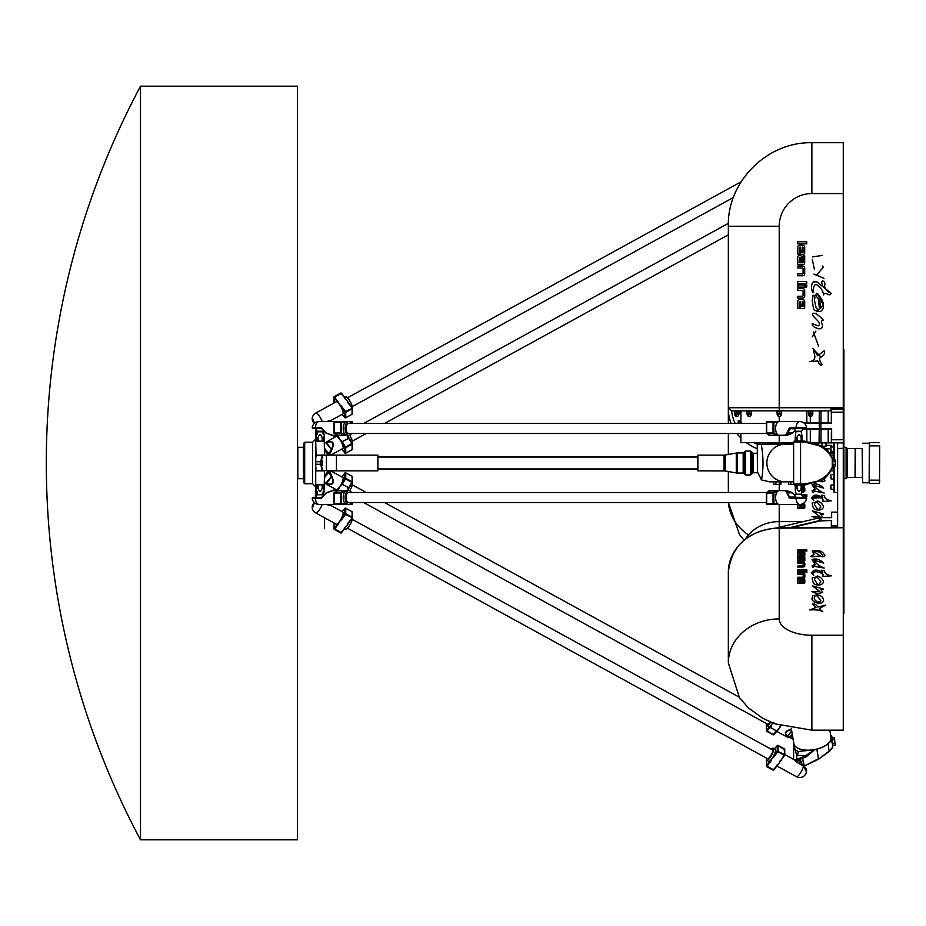 <?xml version="1.0" encoding="UTF-8"?>
<svg xmlns="http://www.w3.org/2000/svg" width="926" height="926" viewBox="0 0 926 926"><rect width="100%" height="100%" fill="white"/><g stroke="black" fill="none" stroke-linecap="round" stroke-linejoin="round"><path stroke-width="1.39" d="M835.264 744.99L834.349 737.802L831.861 738.115L831.861 739.932L834.349 739.619L835.264 744.99L832.775 745.314L831.861 739.932M834.812 743.208L832.324 743.532M834.349 737.802L834.349 739.619M796.175 761.311L800.249 760.802A3.773 3.264 -0 0 1 801.453 761.566L802.043 765.084M800.249 760.802L800.249 762.364A3.773 3.264 -0 0 1 801.453 763.14L801.453 761.566M801.569 764.83L801.453 763.14M800.249 762.364L799.312 763.58M791.255 728.299L793.86 743.613A18.844 9.318 -9.6 0 0 807.634 750.176A18.844 9.318 -9.6 0 0 827.775 743.856A18.844 9.318 -9.6 0 0 831.004 737.304L829.8 730.163M832.242 747.71L829.233 751.055L818.665 759.146L828.816 751.657L818.665 759.146L804.335 765.952L818.607 759.054M795.966 761.091A4.086 3.53 -0 0 1 797.089 760.477L806.025 756.947L814.787 749.666L816.848 749.157A18.844 9.318 -9.6 0 0 828.006 743.775L831.71 740.464L831.71 735.753L832.104 738.091M831.71 740.464L832.81 746.946M816.848 749.157L818.468 758.73L804.335 765.952M803.455 765.86L804.196 765.628L802.391 757.237L803.988 766.196M806.025 756.947L805.446 755.766L802.391 757.237M814.787 749.666L805.446 755.766L796.73 755.269A3.137 2.523 -70.5 0 0 798.038 751.507L794.832 749.389L793.871 743.705A18.844 9.318 -9.6 0 0 811.095 750.129L798.038 751.507M831.71 735.753L830.622 735.059M814.267 749.771L811.095 750.129M794.589 747.953L796.73 755.269L796.73 759.251A5.024 4.352 180 0 0 795.029 760.258M832.821 459.377L834.812 459.377L835.264 461.183L835.264 464.817L832.821 464.817M835.264 461.183L832.821 461.183M835.264 464.817L834.812 466.623L832.821 466.623M773.65 481.844L773.65 484.356L775.895 484.356L775.895 481.844L793.628 481.844M757.237 442.906L757.468 471.936L761.519 479.934L769.656 481.844L775.895 481.844M779.484 481.844L779.484 484.356L775.895 484.356M780.826 481.844L780.826 484.356L779.484 484.356M788.558 481.844L788.558 484.356L790.804 484.356L790.804 481.844M793.675 484.356L790.804 484.356M795.839 484.981L795.839 488.118C795.642 492.447 795.434 492.447 795.237 488.118L795.237 484.981L801.164 484.981L801.164 488.118L802.055 488.118L802.055 484.981M795.237 488.118C795.434 492.447 795.642 492.447 795.839 488.118L797.043 488.118L797.043 484.981M795.538 491.324L796.071 494.183L801.233 494.183L801.823 491.15M801.453 488.118C801.65 492.447 801.858 492.447 802.055 488.118L803.189 488.488L803.189 490.757L801.835 491.104M801.164 488.118C799.786 492.447 798.42 492.447 797.043 488.118M796.071 494.183L801.233 494.183M802.68 441.019L802.055 441.019L802.055 437.882L801.164 437.882L801.164 441.019M818.48 444.688L804.208 441.054L804.335 441.968L818.607 445.603L818.48 444.688L829.256 452.629L828.816 453.138L832.242 458.578L832.821 458.301L828.087 450.997L822.936 446.517L804.196 441.054L797.043 441.019L797.043 437.882L795.839 437.882L795.839 441.019L795.237 441.019L795.237 437.882C795.434 433.553 795.642 433.553 795.839 437.882C795.642 433.553 795.434 433.553 795.237 437.882M796.094 431.817L801.407 431.25L795.897 431.25L795.538 434.676M802.055 437.882C801.858 433.553 801.65 433.553 801.453 437.882M797.043 437.882C798.42 433.553 799.786 433.553 801.164 437.882M800.203 484.981L803.907 484.981L804.266 484.043L793.628 484.043L794.566 484.981L800.203 484.981L800.562 484.043L800.562 441.957L804.335 441.968M795.237 484.981L794.566 484.981M832.242 458.578L832.242 467.422L832.821 467.699L832.821 458.301L829.268 452.664M793.628 484.043L793.628 441.957L800.562 441.957L800.203 441.019L795.237 441.019M804.208 484.946L818.48 481.312L804.208 484.946L804.266 484.043M818.48 481.3L829.256 473.371L825.344 477.816L821.212 480.363L804.335 484.032M804.208 441.054L804.266 441.957M761.519 479.934C763.591 468.429 763.499 456.506 761.218 444.156L785.514 444.156A18.844 18.636 90 0 0 766.867 463A18.844 18.636 90 0 0 785.514 481.844M757.468 471.936L757.468 442.906L758.556 444.156L761.218 444.156M785.514 444.156L793.628 444.156L785.514 444.156M784.658 755.199L784.472 754.447L784.658 755.199M784.334 748.96L784.472 754.447L777.238 751.125L777.759 751.727L778.106 750.951L778.106 745.534L784.658 749.782M777.655 764.772L773.881 769.981L766.473 765.825L766.705 766.659L770.849 761.184L770.316 760.582A6.91 1.852 -61.2 0 0 771.856 758.788A6.91 1.852 -61.2 0 0 773.395 756.368L773.928 756.97L777.759 751.727L784.125 755.222L780.803 760.524L784.565 755.327M780.757 760.559A6.91 1.852 118.8 0 1 780.63 760.79A6.91 1.852 118.8 0 1 779.287 762.862L773.071 770.154L766.797 766.647M766.473 758.105A6.91 1.852 -61.2 0 0 766.682 760.373L768.534 761.392A6.91 1.852 -61.2 0 0 770.316 760.582L766.473 765.825L766.508 760.362A0.625 0.625 0 0 0 766.381 760.697L766.554 760.281M773.187 770.119L773.766 770.038M780.294 760.466L779.287 762.862A6.91 1.852 118.8 0 1 778.025 764.378A6.91 1.852 118.8 0 1 777.747 764.656L777.215 764.679M780.63 760.79L784.635 755.269A0.625 0.625 0 0 0 784.762 754.898L784.762 749.493A0.625 0.625 0 0 0 784.438 748.937L778.072 745.442A0.625 0.625 0 0 0 777.296 745.569L774.344 748.821L777.238 745.708L777.238 751.125L773.395 756.368A6.91 1.852 -61.2 0 0 775.548 750.28A6.91 1.852 -61.2 0 0 775.178 749.273L773.326 748.254A6.91 1.852 -61.2 0 0 771.3 749.296M796.591 761.924L794.103 759.656L797.61 762.758L803.386 765.929A6.876 5.95 0 0 1 805.747 768.117A6.876 5.95 0 0 1 806.477 771.995L803.386 765.929A6.91 1.852 -61.2 0 1 800.353 773.129A6.91 1.852 -61.2 0 1 796.383 776.671L776.833 765.941M342.018 511.603L344.866 508.467L344.866 513.884L345.398 514.486L345.734 513.71L341.023 519.127L341.555 519.729L345.398 514.486L352.389 517.669L347.921 523.225L352.204 518.085M351.973 511.719L352.389 517.669A0.625 0.625 0 0 1 352.274 518.039L348.431 523.283A6.91 1.852 118.8 0 1 348.257 523.549A6.91 1.852 118.8 0 1 346.914 525.621A6.91 1.852 118.8 0 1 345.653 527.137A6.91 1.852 118.8 0 1 345.375 527.415L340.699 532.913L334.436 529.406M345.282 527.542L341.509 532.739L334.112 528.584L334.332 529.429L338.476 523.942L337.944 523.34A6.91 1.852 -61.2 0 0 339.483 521.546L341.555 519.729M338.476 523.942L339.483 521.546A6.91 1.852 -61.2 0 0 341.023 519.127A6.91 1.852 -61.2 0 0 343.187 513.016A6.91 1.852 -61.2 0 0 342.805 512.032L331.3 505.723L329.332 505.48L331.3 505.723M314.527 502.76A6.876 5.95 0 0 0 312.293 508.27L312.293 508.27A6.91 6.91 0 0 0 315.743 512.935L336.161 524.151A6.91 1.852 -61.2 0 0 337.944 523.34L334.112 528.584L334.136 523.121A0.625 0.625 0 0 0 334.008 523.456L334.17 523.051M340.814 532.89L341.393 532.797M315.743 512.935A6.91 1.852 -61.2 0 0 318.857 510.608A6.91 1.852 -61.2 0 0 322.19 504.45M326.843 504.45L329.749 505.642M766.682 760.373A6.91 1.852 -61.2 0 0 770.826 756.542A6.91 1.852 -61.2 0 0 773.696 749.261A6.91 1.852 -61.2 0 0 773.326 748.254M347.47 528.202L767.585 758.718A5.024 1.343 -61.2 0 0 770.606 755.929A5.024 1.343 -61.2 0 0 772.689 750.639A5.024 1.343 -61.2 0 0 772.411 749.91L352.297 519.393M344.46 528.7L345.444 529.244A6.91 1.852 -61.2 0 0 349.6 525.412A6.91 1.852 -61.2 0 0 352.47 518.132A6.91 1.852 -61.2 0 0 352.389 517.53M774.53 435.37L779.275 435.37A6.91 3.692 90 0 0 779.275 435.37A6.91 3.692 90 0 0 779.287 435.37L779.275 435.37A6.91 3.692 90 0 1 777.747 434.734L776.52 435.347L777.145 434.734L773.036 433.009L773.279 433.611L773.904 433.009L773.904 422.175L773.372 421.55L773.036 422.175L777.747 422.175L777.215 421.55L767.006 421.55L766.381 422.175L767.006 421.55A0.625 0.625 0 0 0 766.381 422.175L766.381 433.009A0.625 0.625 0 0 0 766.716 433.565L769.795 435.151M779.345 421.55A6.91 3.692 90 0 0 779.287 421.55A6.91 3.692 90 0 0 777.747 422.175A6.91 3.692 90 0 0 775.583 428.46A6.91 3.692 90 0 0 777.747 434.734L777.215 435.37L787.355 435.104M770.085 435.336L769.957 435.289A0.625 0.625 0 0 0 770.247 435.37L777.215 435.37M795.272 430.463L792.448 433.206C785.769 435.972 784.102 435.972 787.436 433.206L790.584 428.46L805.956 428.46L806.581 427.766L790.248 427.766L789.021 428.506L785.908 435.37M796.36 428.46L796.024 427.766A6.91 3.692 -90 0 1 799.705 421.55L779.275 421.55M337.724 435.336L344.24 435.37L344.773 434.734L344.24 435.37L332.839 435.37L326.288 433.055L321.16 427.766L315.384 427.766A6.91 3.692 -90 0 1 319.065 421.55A6.91 6.91 0 0 0 312.189 427.766L312.814 428.46L322.364 428.506M344.24 435.37L345.375 434.734A6.91 3.692 90 0 0 346.891 435.37L348.523 435.37M350.804 434.236L352.054 433.565A0.625 0.625 0 0 0 352.169 433.484L350.885 434.132M352.389 423.437L352.389 422.175A0.625 0.625 0 0 0 351.764 421.55L352.297 423.437M351.764 421.55L346.914 421.55A6.91 3.692 90 0 0 346.914 421.55L341 421.55L340.664 422.175L341.532 422.175L341 421.55L334.008 422.175L334.633 421.55A0.625 0.625 0 0 0 334.008 422.175L334.008 433.009A0.625 0.625 0 0 0 334.344 433.565L337.434 435.151M319.065 421.55L344.842 421.55L345.375 422.175A6.91 3.692 90 0 0 343.21 428.46A6.91 3.692 90 0 0 345.375 434.734L340.664 433.009L340.907 433.611L341.532 433.009L341.532 422.175L345.375 422.175A6.91 3.692 90 0 1 346.914 421.55L346.903 421.55A6.91 3.692 90 0 1 346.984 421.55M351.313 433.484A6.91 3.692 -90 0 1 348.766 435.37L346.914 435.37A6.91 3.692 90 0 0 346.903 435.37A6.91 3.692 90 0 0 346.914 435.37L344.842 435.37M805.956 428.46L794.716 428.46A3.924 3.924 0 0 0 795.897 431.25M787.054 432.87L792.83 432.94M786.961 433.055L792.482 433.218L795.295 430.509M770.849 435.37L770.004 435.37A6.91 3.692 -90 0 1 767.967 434.236M766.381 429.872A6.91 3.692 -90 0 1 766.381 427.036M322.294 428.912L326.021 432.87M315.731 467.63L315.72 438.01L315.731 441.285L324.517 441.285L315.998 441.019L315.731 428.46L315.384 427.766L312.189 427.766M331.415 435.104L325.871 432.951L321.496 428.46L312.814 428.46M348.766 435.37A6.91 3.692 -90 0 1 345.074 428.46A6.91 3.692 -90 0 1 348.766 421.55A6.91 3.692 -90 0 1 351.313 423.437M766.601 433.484L348.766 433.484A5.024 2.685 -90 0 1 346.081 428.46A5.024 2.685 -90 0 1 348.766 423.437L766.381 423.437M336.416 435.37L337.353 436.389L337.782 435.671L337.944 437.211L338.638 435.37M348.963 438.033L347.921 437.315L349.056 438.125L342.157 441.633L341.555 440.811L341.023 441.413L341.625 442.234L342.157 441.633L341.625 442.234L344.866 447.524L345.734 447.698L344.866 447.524L345.004 453.08M352.297 448.867L352.389 443.739A0.625 0.625 0 0 0 352.297 443.415L352.1 444.202L349.056 438.125L352.262 443.404M345.583 453.173L341.96 448.971M341.937 448.983L344.889 453.022A0.625 0.625 0 0 0 345.699 453.208L352.065 449.712A0.625 0.625 0 0 0 352.389 449.156L351.973 449.689M348.431 437.269L348.431 437.257A6.91 1.852 61.2 0 0 348.257 437.003L349.033 438.079A0.625 0.625 0 0 1 349.056 438.125M330.709 455.152L342.805 448.508A6.91 1.852 -118.8 0 0 341.023 441.413A6.91 1.852 -118.8 0 0 339.483 438.993L338.476 436.597M341.555 440.811L339.483 438.993A6.91 1.852 -118.8 0 0 337.944 437.211A6.91 1.852 -118.8 0 0 336.161 436.401L326.288 442.107C333.14 440.348 334.98 442.871 331.809 449.654L329.494 455.152M347.227 435.37A6.91 1.852 61.2 0 1 348.257 437.003M324.517 443.299L326.021 442.177M331.809 449.654L326.322 442.501C333.001 440.649 334.668 442.941 331.334 449.353L325.883 442.755L326.288 442.107M328.244 455.152L331.045 449.828L331.716 449.955M349.634 435.174A6.91 1.852 61.2 0 1 352.227 443.311M352.204 407.915L347.921 402.775L352.389 408.331L345.398 411.514L341.555 406.271L341.023 406.873L345.734 412.29L345.398 411.514L344.866 412.116L344.866 417.533L342.018 414.397M348.431 402.717L348.431 402.717A6.91 1.852 61.2 0 0 348.257 402.451L352.274 407.961A0.625 0.625 0 0 1 352.389 408.331L351.973 414.281M334.436 396.594L340.699 393.087L345.375 398.585A6.91 1.852 61.2 0 1 345.664 398.875A6.91 1.852 61.2 0 1 346.914 400.379A6.91 1.852 61.2 0 1 348.257 402.451M329.089 420.404L331.3 420.277L342.805 413.968A6.91 1.852 -118.8 0 0 343.187 412.984A6.91 1.852 -118.8 0 0 341.023 406.873A6.91 1.852 -118.8 0 0 339.483 404.454L334.332 396.571L334.112 397.416L341.509 393.261L345.282 398.458M345.664 398.875L341.509 393.261A0.625 0.625 0 0 0 340.699 393.087L334.332 396.571A0.625 0.625 0 0 0 334.008 397.127L334.008 402.544A0.625 0.625 0 0 0 334.101 402.868L334.112 402.254M341.393 393.203L340.814 393.11M341.555 406.271L339.483 404.454A6.91 1.852 -118.8 0 0 337.944 402.66L338.476 402.058M334.17 402.949L334.112 397.416L337.944 402.66A6.91 1.852 -118.8 0 0 336.161 401.849L315.743 413.065A6.91 1.852 61.2 0 1 318.857 415.392A6.91 1.852 61.2 0 1 322.19 421.55M331.3 420.277L326.843 421.55M314.527 423.24A6.876 5.95 180 0 1 312.293 417.73L314.47 423.298M344.46 397.3L345.444 396.756A6.91 1.852 61.2 0 1 349.6 400.588A6.91 1.852 61.2 0 1 352.47 407.868A6.91 1.852 61.2 0 1 352.389 408.47M342.157 490.63L344.842 490.63L344.148 490.653L344.773 491.266L344.24 490.63L337.724 490.664M350.885 491.868L352.158 492.516A0.625 0.625 0 0 0 352.054 492.435L350.804 491.764M352.297 502.563L351.764 504.45A0.625 0.625 0 0 0 352.389 503.825L352.389 502.563M351.313 492.516A6.91 3.692 90 0 0 348.766 490.63A6.91 3.692 90 0 0 345.074 497.54A6.91 3.692 90 0 0 348.766 504.45L351.764 504.45M346.914 504.45L341 504.45L341.532 503.825L340.664 503.825L341 504.45L345.375 503.825A6.91 3.692 90 0 0 346.891 504.45A6.91 3.692 90 0 0 346.903 504.45A6.91 3.692 90 0 0 346.914 504.45L348.766 504.45A6.91 3.692 90 0 0 351.313 502.563M346.984 490.63A6.91 3.692 90 0 0 346.926 490.63L346.914 490.63A6.91 3.692 90 0 0 346.914 490.63L344.842 490.63L345.375 491.266A6.91 3.692 90 0 0 343.21 497.54A6.91 3.692 90 0 0 345.375 503.825L341.532 503.825L341.532 492.991L340.907 492.389L340.664 492.991L345.375 491.266A6.91 3.692 90 0 1 346.914 490.63L348.766 490.63M337.434 490.849L337.874 490.63A0.625 0.625 0 0 0 337.585 490.711L334.344 492.435A0.625 0.625 0 0 0 334.008 492.991L334.008 503.825L334.633 504.45L334.008 503.825A0.625 0.625 0 0 0 334.633 504.45L341 504.45M338.476 490.63L339.483 490.63L338.476 490.63M331.415 490.896L326.288 492.782L321.496 497.54L312.814 497.54L312.189 498.234L321.16 498.234L326.288 492.945L332.839 490.63L339.483 490.63M315.998 497.54L315.998 484.981L324.517 484.715L324.517 470.871L316.055 470.535L315.731 469.088A5.012 2.037 -117 0 0 315.72 468.973L315.384 498.234A6.91 3.692 90 0 0 319.065 504.45L334.633 504.45M769.795 490.849L779.287 490.63L776.52 490.653L777.145 491.266L776.613 490.63L770.085 490.664M773.928 504.45L773.036 503.825L773.372 504.45L777.747 503.825A6.91 3.692 90 0 0 779.264 504.45A6.91 3.692 90 0 0 779.275 504.45A6.91 3.692 90 0 0 779.287 504.45L799.705 504.45A6.91 6.91 0 0 0 806.581 498.234L805.956 497.54L789.762 497.088L789.021 497.493L790.248 498.234L796.024 498.234A6.91 3.692 90 0 0 799.705 504.45M779.345 490.63A6.91 3.692 90 0 0 779.287 490.63A6.91 3.692 90 0 0 777.747 491.266A6.91 3.692 90 0 0 775.583 497.54A6.91 3.692 90 0 0 777.747 503.825L773.904 503.825L773.904 492.991L773.279 492.389L773.036 492.991L777.747 491.266L777.215 490.63M766.913 492.389L770.154 490.653L776.52 490.653L773.279 492.389L766.913 492.389M766.67 503.825L766.67 492.991L773.036 492.991L773.036 503.825L766.67 503.825M770.247 490.63A0.625 0.625 0 0 0 769.957 490.711L766.716 492.435A0.625 0.625 0 0 0 766.381 492.991L766.381 503.825A0.625 0.625 0 0 0 767.006 504.45L773.372 504.45M777.215 504.45L779.287 504.45M770.849 490.63L771.844 490.63M787.355 490.896L785.908 490.63L789.021 497.493M312.814 497.54L316.194 497.54A3.924 3.924 0 0 1 317.363 494.75L322.873 494.75L317.363 494.75M332.839 490.63L326.288 492.945M766.601 492.516L348.766 492.516A5.024 2.685 90 0 0 346.081 497.54A5.024 2.685 90 0 0 348.766 502.563L766.381 502.563M794.751 497.088L789.762 497.088L787.054 493.13M785.931 490.63L792.471 492.782L787.436 492.794C784.102 490.028 785.769 490.028 792.448 492.794L786.961 492.945M795.272 495.537L792.83 493.06M801.962 497.54L805.956 497.54M796.36 497.54L796.024 498.234L806.581 498.234M770.004 490.63A6.91 3.692 90 0 0 767.967 491.764M766.381 496.128A6.91 3.692 90 0 0 766.381 498.964M777.655 730.232L777.111 731.019M776.96 731.135L773.279 734.631L766.473 730.417L766.705 731.262L770.247 727.454L769.714 726.852L776.52 731.065L773.071 734.746L766.797 731.239M780.757 726.019A6.91 1.852 118.8 0 1 780.63 726.25A6.91 1.852 118.8 0 1 779.287 728.322A6.91 1.852 118.8 0 1 778.025 729.827A6.91 1.852 118.8 0 1 777.747 730.105L776.613 730.95L770.247 727.454L770.316 726.03A6.91 1.852 -61.2 0 0 771.856 724.248A6.91 1.852 -61.2 0 0 772.701 722.998M780.294 725.926L779.287 728.322L777.215 730.128M766.473 723.565A6.91 1.852 -61.2 0 0 766.3 724.827A6.91 1.852 -61.2 0 0 766.682 725.822L768.534 726.841A6.91 1.852 -61.2 0 0 770.316 726.03L766.473 730.417L766.473 725.637M789.021 737.316L790.584 737.478L789.021 737.316M791.417 729.271C785.398 730.741 783.905 733.195 786.961 736.656L787.586 737.293M338.638 490.63L337.944 488.789L337.782 490.329L337.353 489.611L336.416 490.63M345.004 472.92L344.866 478.476L345.734 478.302L344.866 478.476L341.625 483.766L342.157 484.367L341.625 483.766L341.023 484.587L341.555 485.189L342.157 484.367L349.044 487.886L347.921 488.685L348.963 487.967M352.262 482.596L349.056 487.875A0.625 0.625 0 0 1 349.033 487.921L348.431 488.743A6.91 1.852 118.8 0 1 348.257 489.009A6.91 1.852 118.8 0 1 347.227 490.63M351.857 482.434L348.616 487.724L342.25 484.229L345.491 478.939L351.857 482.434M341.96 477.029L345.583 472.827M351.973 476.311L352.297 477.133M328.024 470.848L331.334 476.647C334.668 483.059 333.001 485.351 326.322 483.499L324.517 483.21L336.161 489.599A6.91 1.852 -61.2 0 0 337.944 488.789A6.91 1.852 -61.2 0 0 339.483 487.007L341.555 485.189M338.476 489.403L339.483 487.007A6.91 1.852 -61.2 0 0 341.023 484.587A6.91 1.852 -61.2 0 0 342.805 477.492L330.709 470.848M326.021 483.823L326.288 483.893C333.14 485.652 334.98 483.129 331.809 476.346L329.494 470.848M792.216 733.924L789.762 737.27L787.725 736.656A0.625 0.59 152 0 1 787.054 736.783M791.742 731.158L786.961 736.656M766.682 725.822A6.91 1.852 -61.2 0 0 770.71 722.176M363.698 502.563L767.585 724.178A5.024 1.343 -61.2 0 0 770.224 721.967M324.517 482.701L325.883 483.245L331.716 476.045M326.288 483.893L331.809 476.346M349.634 490.826A6.91 1.852 -61.2 0 0 352.227 482.689M765.536 523.792L768.383 522.97M768.383 522.38L769.17 522.773M817.843 444.526L817.843 442.906M821.918 445.973L821.918 442.906M826.004 442.906L826.004 446.228L822.427 446.228M843.273 614.077L843.899 613.406L843.899 442.269L843.273 442.906L843.273 527.762L779.217 527.739C748.416 530.274 731.459 545.101 728.345 572.222A50.872 44.054 -0 0 1 779.217 528.167L843.273 527.762M837.625 527.762L837.625 448.554L843.899 448.242M740.117 420.936L738.23 420.936L738.23 423.437M740.117 423.437L740.117 420.288L740.742 420.288L740.742 423.437M837.625 442.906L837.625 448.554M843.899 442.269L843.899 349.658L843.273 348.975M843.899 612.387L843.273 612.919M843.899 439.503L843.273 442.906L810.215 442.593M843.899 412.394L843.273 412.128L843.273 439.757L831.652 439.757L831.652 428.773L802.564 428.773M843.899 409.616L843.273 408.991L843.273 412.128L831.34 412.255L831.34 422.812L803.675 422.812M843.899 350.665L843.273 350.132M831.34 520.898L831.34 526.176L831.652 520.47L820.876 520.898A5.961 5.162 -0 0 0 819.302 521.083L791.163 527.739M831.34 526.176L831.34 527.762M831.652 527.762L831.652 525.968L837.625 525.968M831.652 520.47L820.876 520.47A6.285 5.44 180 0 0 819.221 520.667L789.311 527.739M777.227 527.774L819.221 517.831A6.285 5.44 -0 0 1 820.876 517.646L831.652 517.646L831.652 512.147L837.625 512.147M831.34 517.646L831.652 512.147M745.662 538.782A38.313 33.174 -0 0 1 779.217 521.616L803.259 521.616M811.454 442.906L831.652 442.906L831.34 439.63L831.34 442.593M793.628 442.593L740.904 442.593L793.628 442.906M830.715 409.304L831.652 408.991L831.34 422.812M804.092 423.124L831.652 423.124M831.34 409.304L831.34 412.255M831.652 428.773L831.34 439.63M802.518 429.085L831.34 429.085M740.742 420.612L741.286 423.437M831.34 445.406L831.34 446.98M831.652 446.98L831.652 445.406L826.004 445.406M834.476 459.377L834.476 442.906M833.851 466.623L833.851 491.891L834.476 492.516L834.476 466.623M833.851 442.906L833.851 459.377M830.842 455.152L833.851 455.152M830.842 448.091L830.842 450.267M830.842 475.733L830.842 477.909M830.842 486.092L830.842 488.268M833.851 479.645L833.851 473.996M833.851 452.004L833.851 446.355M833.851 490.004L833.851 484.356M869.34 480.131L869.526 442.593L869.34 480.131L879.515 480.2L879.515 483.407L869.526 483.407M879.7 445.869L879.515 480.2L879.7 445.869L869.34 445.869M879.515 483.407L879.7 480.131M879.515 442.593L869.526 442.593M862.43 463L862.615 482.782L862.43 463M862.175 477.446L855.392 477.446L855.392 448.554L862.175 448.554L862.43 477.7M869.34 443.404L869.144 482.782L862.615 482.782M855.392 477.446L855.392 448.554M855.207 448.74L855.022 477.446L847.359 477.446L847.359 448.554L846.098 447.304L846.098 478.696L843.899 478.696M824.001 278.344L813.908 274.084M814.417 269.397L812.241 259.257M822.519 266.075L823.341 267.209L817.033 274.547L823.341 267.209M813.352 331.936L818.549 346.092M815.887 331.114L812.264 336.925L815.887 331.114M812.611 256.907L822.08 255.437M812.808 348.639L820.899 356.985M809.822 361.661C818.954 359.705 812.75 352.586 813.433 348.593L817.646 355.804L824.198 350.792C825.216 353.431 823.816 355.758 819.996 357.783C819.278 360.006 820.031 362.216 822.253 364.427C821.026 366.233 819.545 365.075 817.808 360.955L809.822 361.661M801.754 252.312L803.247 251.93L803.247 248.006A0.926 0.926 0 0 0 802.333 247.08L801.754 252.312M804.706 247.311L804.706 252.81A1.493 1.493 0 0 1 803.201 254.303L801.175 254.303A0.637 0.637 0 0 1 800.539 253.678L800.18 247.08A0.926 0.926 0 0 0 799.265 248.006L799.265 254.141L797.68 254.141L797.68 247.311A2.072 2.072 0 0 1 799.74 245.24L802.634 245.24A2.072 2.072 0 0 1 804.706 247.311M804.706 273.702A2.072 2.072 0 0 1 802.634 275.774L797.68 275.774L797.68 273.911L802.379 273.911A0.695 0.695 0 0 0 803.073 273.228L803.073 268.679A0.695 0.695 0 0 0 802.379 267.996L797.68 267.996L797.68 266.132L802.634 266.132A2.072 2.072 0 0 1 804.706 268.193L804.706 273.702M806.754 241.767L806.754 243.862L797.68 243.862L797.68 241.767L806.754 241.767M804.706 285.023L804.706 287.106L797.68 287.106L797.68 285.023L804.706 285.023M806.754 287.106L805.261 287.106L805.261 285.023L806.754 285.023L806.754 287.106M806.754 281.585L806.754 283.68L797.68 283.68L797.68 281.585L806.754 281.585M802.634 298.114L797.68 298.114L797.68 296.251L802.379 296.251A0.695 0.695 0 0 0 803.073 295.568L803.073 291.019A0.695 0.695 0 0 0 802.379 290.336L797.68 290.336L797.68 288.472L802.634 288.472A2.072 2.072 0 0 1 804.706 290.532L804.706 296.042A2.072 2.072 0 0 1 802.634 298.114M803.247 302.258A0.926 0.926 0 0 0 802.333 301.332L801.754 306.564L803.247 306.182L803.247 302.258M802.634 299.492A2.072 2.072 0 0 1 804.706 301.563L804.706 307.062A1.493 1.493 0 0 1 803.201 308.555L801.175 308.555A0.637 0.637 0 0 1 800.539 307.93L800.18 301.332A0.926 0.926 0 0 0 799.265 302.258L799.265 308.393L797.68 308.393L797.68 301.563A2.072 2.072 0 0 1 799.74 299.492L802.634 299.492M800.62 262.787L800.62 257.949L799.636 257.44L799.126 262.683L800.62 262.787M804.706 262.683A2.072 2.072 0 0 1 802.634 264.743L798.362 264.743A0.695 0.695 0 0 1 797.68 264.06L797.68 257.185A1.493 1.493 0 0 1 799.173 255.68L800.342 255.68A1.493 1.493 0 0 1 801.835 257.185L801.835 262.787L802.425 262.787A0.695 0.695 0 0 0 803.12 262.104L803.12 255.842L804.706 255.842L804.706 262.683M823.469 320.315C819.742 321.137 821.941 322.375 822.589 325.836C821.837 328.776 819.985 329.552 817.045 328.186C813.966 327.364 812.333 325.848 812.16 323.637L818.225 325.883C822.809 323.047 813.422 318.185 812.472 314.308C813.908 310.349 821.663 318.162 823.469 320.315M817.276 293.75L823.445 305.117L816.813 311.761M813.167 295.556L814.047 295.568M814.382 295.88L814.753 296.54M814.984 297.501L814.695 298.508M817.322 309.272L818.133 309.539M819.487 309.261L818.306 298.554C815.922 296.204 815.32 294.561 816.512 293.646C816.755 292.211 818.642 294.387 822.149 300.151C824.487 305.464 823.827 309.296 820.158 311.668C812.218 310.117 814.151 311.148 812.264 300.753L812.773 296.702C811.975 296.274 814.961 292.547 814.336 299.654L816.188 308.069L817.577 309.388L819.093 309.446L820.529 307.467L819.927 301.621L818.306 298.554M813.676 292.234L812.623 292.697M811.963 284.421L812.472 283.009M813.132 282.094L813.734 281.654M815.007 281.354L815.933 281.492M818.989 283.344L820.32 284.537M821.455 285.509L831.212 293.287C829.152 297.721 825.46 290.44 823.457 294.873C823.411 292.234 822.01 289.491 819.244 286.655C816.153 283.53 814.255 284.004 813.572 288.079C813.144 293.426 812.472 293.449 811.57 288.113C811.164 283.24 812.993 281.203 817.033 282.002C819.221 282.615 824.001 289.514 822.126 284.236C820.216 278.587 826.513 281.261 824.534 285.648C825.089 289.41 827.323 291.956 831.212 293.287M843.273 407.729L728.345 407.729L731.482 410.878L830.715 410.878L830.715 408.991L843.273 408.991L843.273 142.708L811.87 142.708L811.87 193.569L843.273 193.569M746.993 413.193L748.092 413.39L746.993 413.39L746.993 411.769L749.192 411.769L749.192 413.193L750.292 413.39L749.192 413.193M751.391 413.193L750.292 413.39L751.391 413.193L751.391 411.769L749.192 411.769M747.155 413.39L749.192 416.399A2.037 2.037 0 0 0 751.241 414.362L747.155 414.362A2.037 2.037 0 0 0 749.192 416.399M752.016 410.878L746.368 410.878M830.715 408.991L831.652 408.991M813.445 410.878L807.785 410.878M812.82 413.39L808.421 413.193L812.82 413.39M812.82 413.193L812.82 411.769L810.62 411.769L810.62 413.193M810.62 411.769L808.421 411.769L808.421 413.193M808.572 413.39L810.62 416.399A2.037 2.037 0 0 0 812.658 414.362L808.572 414.362A2.037 2.037 0 0 0 810.62 416.399M782.042 410.878L776.393 410.878M781.417 413.39L777.018 413.193L781.417 413.39M781.417 413.193L781.417 411.769L779.217 411.769L779.217 413.193M779.217 411.375L777.018 411.769L777.018 413.193M777.169 413.39L777.169 414.362A2.037 2.037 0 0 0 779.217 416.399A2.037 2.037 0 0 0 781.255 414.362L777.169 414.362L779.217 416.399L779.217 421.55M739.654 410.878L733.994 410.878M739.017 413.39L734.619 413.193L739.017 413.39M739.017 413.193L739.017 411.769L736.818 411.769L736.818 413.193M736.818 411.769L734.619 411.769L734.619 413.193M734.781 413.39L736.818 416.399A2.037 2.037 0 0 0 738.867 414.362L734.781 414.362A2.037 2.037 0 0 0 736.818 416.399M803.918 503.026A2.072 1.03 180 0 0 804.821 502.193M824.638 496.764C825.078 498.72 827.3 500.04 831.328 500.735L831.328 500.781C827.277 500.098 825.054 498.767 824.638 496.787L824.684 495.838L821.744 495.178L824.684 495.78M822.496 501.475L823.145 499.936M813.491 499.577L813.491 499.612C811.778 494.82 821.408 496.822 823.145 499.959L822.485 501.51L831.363 500.839M811.685 498.257L822.809 497.528C816.755 494.079 813.051 494.345 811.685 498.315L813.827 500.329M821.744 495.178L822.809 497.505M815.98 501.637L817.554 501.012C820.552 501.938 822.554 503.918 823.584 506.962L823.584 507.02C822.554 503.975 820.552 501.985 817.554 501.059L815.98 501.637L818.422 503.42L820.864 507.043L819.221 508.872C818.584 510.596 816.975 509.069 814.417 504.288C816.987 509.022 818.584 510.539 819.221 508.814L820.864 507.008M812.38 504.288L812.38 504.288C811.755 502.448 812.669 501.961 815.1 502.841L815.1 502.864C812.669 502.019 811.755 502.494 812.38 504.346C812.889 507.691 813.977 509.462 815.632 509.636C819.753 510.643 822.404 509.763 823.584 507.02M814.417 504.288L815.1 502.841M803.236 484.981L802.541 485.537L803.236 485.143M802.055 486.52L802.749 486.52A2.072 1.03 180 0 0 804.821 485.479L804.821 484.784M801.65 492.03L802.749 492.03A2.072 1.03 180 0 0 804.821 491L804.821 488.245A2.072 1.03 180 0 0 802.749 487.203L802.055 487.203M801.835 491.046L803.189 490.699M802.055 487.157L802.749 487.157A2.072 1.03 -0 0 1 804.821 488.187L804.821 488.245M804.821 488.187L804.821 490.942M801.534 494.889L806.882 494.889L801.58 494.935M802.252 495.989L806.882 495.989L806.882 494.935M805.377 496.602L806.882 496.602L805.377 496.649L805.377 497.54M806.882 496.602L806.372 497.702M802.46 496.602L804.821 496.602L802.472 496.649M804.821 496.602L804.821 497.54M820.934 514.613L822.728 517.229L820.934 514.636L823.608 514.115L812.357 510.839L819.88 516.581L811.975 516.534L819.88 516.558M812.357 510.839L823.608 514.057M811.975 516.476L817.345 518.282M812.079 484.749L812.079 484.692C815.459 483.14 819.255 484.136 823.457 487.689L823.457 487.747C819.255 484.194 815.459 483.187 812.079 484.749L815.111 489.368L812.148 490.641C812.357 492.343 812.993 492.609 814.047 491.428L814.047 491.37M814.185 485.363C815.794 488.465 819.128 491.023 824.198 493.026L824.198 493.083C819.105 491.069 815.771 488.5 814.185 485.386L823.735 488.129M812.148 490.641L815.088 489.333M813.989 490.919L824.198 493.083M801.87 504.809L803.374 505.272L803.374 507.228L801.87 507.425L801.87 504.809L801.87 507.379L803.374 507.182M800.654 508.05L800.654 504.809L800.654 508.108L803.328 508.42A1.493 0.752 180 0 0 804.821 507.68L804.821 504.925A2.072 1.03 180 0 0 802.749 503.894L802.425 503.894M799.381 505.272L799.381 508.293L799.381 505.272L800.654 504.809M798.027 504.45A2.072 1.03 180 0 0 797.795 504.925L797.795 508.339L799.381 508.339M802.553 503.837L802.749 503.837A2.072 1.03 -0 0 1 804.821 504.878L804.821 507.622M822.195 481.798L822.577 480.629L822.195 481.867L824.962 480.86L823.793 478.962M820.401 480.698L820.899 481.462L820.343 480.721M823.827 478.939L824.962 480.86M817.785 481.485L820.899 481.462M822.415 479.784L822.577 480.663M740.904 413.517A38.938 33.718 180 0 1 740.476 410.878M833.851 452.247L830.715 452.247L830.715 445.406M809.949 609.979L809.949 609.921C815.528 609.458 819.811 610.049 822.774 611.716L822.774 611.762C819.811 610.107 815.528 609.516 809.949 609.979L809.949 609.921M815.968 607.525L812.519 603.926L815.968 607.491L809.88 609.898M822.774 611.762L819.267 608.521L825.517 605.21L819.267 608.544M825.517 605.21L817.762 606.993C816.535 604.771 814.787 603.74 812.519 603.902L812.519 603.96M802.495 577.222L797.795 577.222L797.795 578.148L802.749 578.148A2.072 1.03 0 0 0 804.821 577.118L804.821 574.363A2.072 1.03 0 0 0 802.749 573.321L797.795 573.321L797.795 574.259L803.189 574.606L803.189 576.875L802.495 577.222M803.189 576.875L803.189 574.652L797.795 574.259M797.795 578.148L802.749 578.206A2.072 1.03 180 0 0 804.821 577.164L804.821 577.118M823.145 574.93C821.362 571.84 811.824 569.814 813.491 574.583C811.778 569.768 821.408 571.77 823.145 574.907L822.485 576.458L831.363 575.845L822.496 576.47M813.827 575.335L811.685 573.31L813.491 574.56M822.809 572.511L821.744 570.231L822.809 572.476C816.755 569.027 813.051 569.293 811.685 573.263M824.684 570.786L824.638 571.77L824.684 570.786L821.744 570.231M831.363 575.845L831.328 575.729C827.277 575.046 825.054 573.715 824.638 571.736M818.422 578.426L815.98 576.643L818.422 578.368L820.864 581.991L818.422 578.368M823.584 582.026L823.584 582.026C822.404 584.769 819.753 585.637 815.632 584.642C813.977 584.468 812.889 582.697 812.38 579.34L812.38 579.294C812.889 582.651 813.977 584.41 815.632 584.584C819.753 585.591 822.404 584.711 823.584 581.968C822.554 578.924 820.552 576.933 817.554 576.007L815.98 576.643M820.864 581.991L819.221 583.82C818.584 585.545 816.975 584.017 814.417 579.236L815.1 577.847L814.417 579.259M815.1 577.847C812.669 576.967 811.755 577.442 812.38 579.294M800.735 560.485L799.242 560.427L799.242 558.065L800.226 557.811L800.735 560.485L800.226 557.869L799.242 558.123L799.242 560.427M804.821 560.427L804.821 560.485A2.072 1.03 180 0 1 802.749 561.526L797.795 561.179L802.749 561.469A2.072 1.03 0 0 0 804.821 560.427L804.821 557.012L803.236 557.012L803.236 560.149L802.541 560.485L801.951 557.683A1.493 0.752 0 0 0 800.458 556.931L799.288 556.931A1.493 0.752 0 0 0 797.795 557.683L797.795 561.121M797.795 561.179L797.795 557.741M801.951 557.741L801.951 560.485M803.236 560.149L803.236 557.07M804.821 565.948L804.821 565.994A2.072 1.03 180 0 1 802.749 567.036L797.795 567.036L802.749 566.978A2.072 1.03 0 0 0 804.821 565.948L804.821 563.193A2.072 1.03 0 0 0 802.749 562.151L797.795 562.151L797.795 563.089L803.189 563.436L803.189 565.705L797.795 566.052L797.795 566.978M803.189 565.705L803.189 563.483L797.795 563.089M806.882 570.937L806.882 569.884L797.795 569.884L797.795 570.937L806.882 570.983L797.795 570.937M806.882 571.597L805.377 571.597L805.377 572.65L806.882 572.65L806.882 571.597M805.377 572.65L806.882 572.65M804.821 572.65L797.795 572.708L804.821 572.65L804.821 571.597L797.795 571.597L797.795 572.65M806.882 551.028L797.795 551.074L806.882 551.028L806.882 549.975L797.795 549.975L797.795 551.028M803.374 555.056L801.87 555.253L801.87 552.637L803.374 553.1L803.374 555.056L803.374 553.146L801.87 552.683M799.381 556.167L797.795 556.167L799.381 556.167L799.381 553.1L800.654 552.637L800.654 555.924L803.328 556.248A1.493 0.752 0 0 0 804.821 555.496L804.821 552.753A2.072 1.03 0 0 0 802.749 551.711L799.867 551.711A2.072 1.03 0 0 0 797.795 552.753L797.795 556.167M800.654 555.924L803.328 556.294A1.493 0.752 180 0 0 804.821 555.554L804.821 555.496M800.654 555.982L800.654 552.683L799.381 553.146M822.728 592.2L822.728 592.258C819.174 593.902 815.586 593.659 811.975 591.54L811.975 591.506C815.586 593.612 819.174 593.844 822.728 592.2L820.934 589.584L823.608 589.063L820.934 589.619M819.88 591.552L812.357 585.822L819.88 591.529L811.975 591.54M823.608 589.063L812.357 585.845M823.561 600.372L823.561 600.372C822.577 606.264 809.544 601.888 812.38 597.721L812.38 597.698C809.544 601.842 822.577 606.206 823.561 600.314C823.179 596.923 820.668 595.024 816.003 594.654L820.864 600.268L815.98 594.862M815.1 596.17L814.417 597.559L815.1 596.112C813.306 594.874 812.403 595.395 812.38 597.675L812.38 597.721M820.864 600.268C819.603 604.528 812.97 599.782 814.417 597.536M823.735 563.135L814.185 560.357L823.457 562.695C819.255 559.142 815.459 558.135 812.079 559.698L815.111 564.316L812.079 559.755M814.047 566.376L814.047 566.423C812.993 567.603 812.357 567.349 812.148 565.636C812.357 567.291 812.993 567.557 814.047 566.376L824.198 568.032L813.989 565.902M812.148 565.636L815.111 564.316M824.198 568.089L824.198 568.032C819.105 566.018 815.771 563.448 814.185 560.334M803.374 582.176L801.87 582.373L801.87 579.757L803.374 580.22L803.374 582.176L803.374 580.278L801.87 579.815M804.821 582.628L804.821 582.674A1.493 0.752 180 0 1 803.328 583.426L800.654 583.114L803.328 583.368A1.493 0.752 0 0 0 804.821 582.628L804.821 579.873A2.072 1.03 0 0 0 802.749 578.843L799.867 578.843A2.072 1.03 0 0 0 797.795 579.873L797.795 583.287L799.381 583.287L799.381 580.22L800.295 579.757L800.654 583.056M800.654 583.114L800.654 579.815L799.381 580.278M797.795 583.287L799.381 583.287M822.195 556.862L824.962 555.866L822.195 556.862L822.577 555.612C821.061 552.232 818.306 550.97 814.301 551.838C818.318 551.039 821.073 552.301 822.577 555.635M820.899 556.457L820.899 556.457C817.01 555.588 812.461 557.475 810.759 556.526L810.771 556.491C812.461 557.417 817.01 555.542 820.899 556.41L814.301 551.838M814.185 554.338L812.229 551.144L814.185 554.304L810.759 556.526M824.962 555.866L824.962 555.808C822.67 550.854 818.422 549.292 812.218 551.12L812.218 551.12M779.217 527.739L779.217 618.915A32.653 16.332 0 0 0 811.87 635.236L843.273 635.236L843.273 528.167M843.273 635.236L843.273 730.163L811.87 730.163L811.87 635.236M312.583 483.731L304.677 483.731L304.677 442.269L312.583 442.269L312.583 483.731L315.731 486.868M304.677 442.269L304.041 442.906L304.041 483.094L304.677 483.731M315.627 459.967L316.055 455.465L324.517 455.129L315.731 455.129L315.731 456.912A5.012 2.037 -63 0 1 315.72 457.027L315.731 458.37M315.477 461.738L320.651 461.738L322.179 455.661M322.908 470.848L320.975 464.25A87.148 87.137 90 0 1 320.975 461.75L320.651 461.738A87.796 87.796 0 0 0 320.651 464.262L322.179 470.339M315.627 466.033L316.055 468.845M321.033 465.535L322.514 465.535L322.514 464.273L315.477 464.262M322.908 455.152L320.975 461.75L322.514 461.727L322.514 464.273M321.033 460.465L322.514 460.465L322.514 461.727M323.475 430.509A3.924 3.924 0 0 1 322.873 431.25L317.363 431.25L316.981 434.676M318.035 441.019L318.035 437.882C319.424 433.553 320.813 433.553 322.202 437.882L322.202 441.019M318.035 437.882L316.981 437.882C316.981 433.553 316.981 433.553 316.981 437.882C316.981 433.553 316.981 433.553 316.981 437.882L316.981 441.019M323.267 441.019L323.267 437.882C323.267 433.553 323.267 433.553 323.267 437.882C323.267 433.553 323.267 433.553 323.267 437.882L322.202 437.882M322.908 493.107L323.405 495.387M316.981 437.882L315.998 437.882L315.998 428.46M323.405 430.613L322.908 432.893M322.202 484.981L322.202 488.118C320.813 492.447 319.424 492.447 318.035 488.118L318.035 484.981M317.537 494.183L316.981 491.324M316.981 484.981L316.981 488.118C316.981 492.447 316.981 492.447 316.981 488.118C316.981 492.447 316.981 492.447 316.981 488.118L318.035 488.118M322.202 488.118L323.267 488.118C323.267 492.447 323.267 492.447 323.267 488.118C323.267 492.447 323.267 492.447 323.267 488.118L323.267 484.981M323.452 493.778L324.517 490.155A4.584 3.935 179.6 0 0 324.378 489.206L324.077 489.426A4.283 3.704 0 0 1 324.204 490.317L323.394 493.581M324.517 479.147L324.517 490.155L324.378 476.693M324.25 484.981L324.517 470.871L315.731 470.871L315.731 488.118M324.517 484.715L315.731 484.726M315.731 469.088L316.055 470.535M323.267 440.718L324.378 436.794A4.584 3.935 0.4 0 0 324.517 435.845L323.452 432.222M323.394 432.419L324.517 435.845L324.517 446.853M324.204 435.683A4.283 3.704 180 0 1 324.077 436.574L323.267 439.433M315.731 441.285L316.055 455.465M323.058 433.634L323.672 430.752M324.193 470.535L336.451 470.848L336.451 455.152L324.505 455.152L324.25 441.019M324.378 441.158L324.077 436.574M323.822 430.914L323.081 433.518M324.517 435.845L324.378 449.307M323.267 486.567L324.077 489.426M323.093 492.493L323.822 495.086M324.378 484.842L324.378 489.206L323.267 485.282M323.683 495.248L323.058 492.354M303.415 463L303.415 478.696L297.825 478.696L297.825 447.304L303.415 447.304L303.415 463M377.901 470.848L377.901 455.152L326.403 455.152L326.403 470.848L377.901 470.848M748.127 474.934L747.178 474.934M749.076 474.934L748.127 475.269M724.051 470.848L724.051 455.152L697.88 455.152L697.88 470.848L725.162 470.952L725.162 455.048L736.274 453.045L736.274 472.954L725.162 470.952M297.512 86.176L297.512 839.824L140.509 839.824L140.509 86.176L297.512 86.176M831.34 439.167L831.34 432.824M828.006 743.775L829.175 751.518L832.682 747.479M797.089 760.477L796.73 759.251L802.321 757.26M829.268 473.336L832.81 467.711L829.256 473.371L828.816 472.862L825.83 476.462L818.607 480.397M832.242 467.422L828.816 472.862M818.607 445.603L824.395 448.358L828.816 453.138M770.849 761.184L771.856 758.788L773.928 756.97M766.473 760.987L766.381 766.115A0.625 0.625 0 0 0 766.705 766.659L773.071 770.154A0.625 0.625 0 0 0 773.881 769.981L778.025 764.378M341.983 511.58L344.935 508.328A0.625 0.625 0 0 1 345.699 508.2L352.065 511.696A0.625 0.625 0 0 1 352.389 512.252L352.297 512.541M345.734 508.293L352.1 511.789L352.1 517.206L345.734 513.71L345.734 508.293M347.921 523.225L346.914 525.621L344.842 527.438M334.112 523.746L334.008 528.873A0.625 0.625 0 0 0 334.332 529.429L340.699 532.913A0.625 0.625 0 0 0 341.509 532.739L345.653 527.137M803.236 765.848L797.61 762.758M797.46 762.677L796.406 761.693M328.36 505.283L327.04 504.45M766.67 433.009L766.67 422.175L773.036 422.175L773.036 433.009L766.67 433.009M766.473 422.175L766.473 433.009M770.154 435.347L766.913 433.611L773.279 433.611L776.52 435.347L770.154 435.347M350.306 422.175L352.297 422.175M334.298 422.175L340.664 422.175L340.664 433.009L334.298 433.009L334.298 422.175M334.112 422.175L334.112 433.009M334.552 433.611L340.907 433.611L344.148 435.347L337.782 435.347L334.552 433.611M790.248 427.766L790.584 428.46M794.751 428.912L789.021 428.506M321.496 428.46L321.16 427.766M334.112 437.523L334.112 435.37M338.337 435.37L337.515 435.37M352.1 444.202L352.1 449.619L345.734 453.115L345.734 447.698L352.1 444.202M348.616 438.276L351.857 443.566L345.491 447.061L342.25 441.771L348.616 438.276M346.914 434.919L347.921 437.315M324.517 450.059L328.024 455.152M324.517 448.277L329.749 454.851M352.297 413.459L352.389 413.748A0.625 0.625 0 0 1 352.065 414.304L345.699 417.8A0.625 0.625 0 0 1 344.935 417.672L341.983 414.42M345.734 412.29L352.1 408.794L352.1 414.211L345.734 417.707L345.734 412.29M344.842 398.562L346.914 400.379L347.921 402.775M327.04 421.55L329.749 420.358M352.297 503.825L350.306 503.825M340.664 492.991L340.664 503.825L334.298 503.825L334.298 492.991L340.664 492.991M334.112 492.991L334.112 503.825M344.148 490.653L340.907 492.389L334.552 492.389L337.782 490.653L344.148 490.653M766.473 492.991L766.473 503.825M321.16 498.234L322.364 497.493M322.294 497.088L326.288 492.782M790.584 497.54L790.248 498.234M770.849 726.644L771.856 724.248L773.928 722.43M790.41 737.675L793.096 739.145M337.515 490.63L338.337 490.63M334.112 490.63L334.112 488.477M345.734 472.885L352.1 476.381L352.1 481.798L345.734 478.302L345.734 472.885M347.921 488.685L346.914 491.081M793.038 738.821L790.584 737.478L792.39 735.001M791.672 730.73L787.436 736.517C784.218 733.114 785.572 730.857 791.498 729.746M324.517 475.941L328.244 470.848M324.517 477.723L329.749 471.149M843.273 403.342L843.899 403.655M820.876 517.646L820.876 520.898M819.221 517.831L819.302 521.083M779.217 504.45L779.217 527.299M820.876 422.812L820.876 429.085M819.302 422.812L819.302 429.085M828.203 429.085L828.203 442.906M820.992 429.085L820.992 442.906M819.244 429.085L819.07 442.906M810.319 429.085L810.308 442.605M779.217 435.37L779.217 442.906M806.835 410.878L806.835 422.812M810.319 422.812L810.319 416.376M806.835 429.085L806.835 441.725M828.203 410.878L828.203 422.812M820.992 422.812L820.992 410.878M819.244 410.878L819.244 422.812M833.354 451.379L831.154 451.379L830.842 447.304M833.354 479.02L831.154 479.02L830.842 474.934M833.354 489.379L831.154 489.379L830.842 485.293M779.217 410.878L779.217 226.233A32.653 32.653 0 0 1 811.87 193.569M728.345 407.729L728.345 226.233L779.217 226.233M829.557 453.103L833.851 453.103M779.217 484.356L779.217 490.63M728.357 408.019L728.345 409.049A50.872 44.054 0 0 0 731.135 423.437M736.888 433.484A50.872 44.054 0 0 0 740.904 438.033M746.657 442.906A50.872 44.054 0 0 0 757.237 448.774M748.521 534.939A50.872 44.054 180 0 1 728.449 502.563M757.237 444.167A47.735 41.334 180 0 1 754.621 442.906M735.186 423.437A47.735 41.334 180 0 1 731.644 410.878M830.715 448.821L826.073 448.821M779.217 618.915A50.872 44.054 180 0 0 728.345 662.97L739.469 697.672L748.324 707.823L762.711 718.263L774.981 723.866L811.87 730.163M317.537 431.817L322.699 431.817L323.267 434.676M316.981 488.118L315.731 487.99M743.184 473.047L737.385 473.047L737.385 452.953L743.184 452.953L743.184 473.047L745.615 474.934L745.615 451.066L750.639 451.066L751.889 452.166L751.889 473.834L753.127 472.735L753.127 453.265L757.237 453.265M744.4 473.996L744.4 452.004L745.615 451.066M750.639 451.066L750.639 474.934L751.889 473.834M793.628 742.247L793.628 759.389M802.576 497.54A3.924 3.924 0 0 0 801.407 494.75M795.897 494.75A3.924 3.924 0 0 0 794.716 497.54M801.233 431.817L801.823 434.85M801.407 431.25A3.924 3.924 0 0 0 802.576 428.46M832.821 467.699L832.821 458.301M793.628 441.957L794.566 441.019M794.114 759.667L784.762 754.528M796.383 776.671A6.91 6.91 0 0 0 806.477 771.995M312.293 508.27L314.47 502.702M792.471 433.218L785.931 435.37M806.581 427.766A6.91 6.91 0 0 0 799.705 421.55M326.288 433.218L332.839 435.37M348.766 421.55L346.914 421.55M334.008 437.581L334.008 435.37M352.297 441.146L366.279 433.484M384.591 423.437L728.345 234.822M363.698 423.437L728.392 223.328M315.743 413.065A6.91 6.91 0 0 0 312.293 417.73M352.297 406.607L733.45 197.469M347.47 397.798L741.147 181.785M779.287 490.63L785.908 490.63M312.189 498.234A6.91 6.91 0 0 0 319.065 504.45M795.295 495.491L792.482 492.782M766.381 725.428L766.381 730.707A0.625 0.625 0 0 0 766.705 731.262L773.071 734.746A0.625 0.625 0 0 0 773.835 734.619L777.076 731.054A0.625 0.625 0 0 0 777.122 731.008L778.025 729.827M789.438 737.466L787.47 737.235L776.787 731.378M334.008 488.419L334.008 490.63M349.056 487.875L352.297 482.585A0.625 0.625 0 0 0 352.389 482.261L352.389 476.844A0.625 0.625 0 0 0 352.065 476.288L345.699 472.792A0.625 0.625 0 0 0 344.889 472.978L341.937 477.017M793.119 739.261L789.45 737.466M739.041 697.047L384.591 502.563M366.279 492.516L352.297 484.854M740.904 410.878L740.904 419.976M740.904 433.484L740.904 442.593M837.625 492.516L834.476 492.516M830.842 470.848L833.851 470.848M833.354 446.98L831.154 446.98M833.354 474.621L831.154 474.621M833.354 484.981L831.154 484.981M869.144 443.218L862.615 443.218M846.098 447.304L843.899 447.304M855.022 448.554L847.359 448.554M847.359 477.446L846.098 478.696M751.241 413.39L751.241 414.362M728.345 226.233C727.026 182.41 766.427 141.724 811.87 142.708M812.658 413.39L812.658 414.362M781.255 413.39L781.255 414.362M738.867 413.39L738.867 414.362M728.345 409.049L728.345 423.437M728.345 433.484L728.345 454.481M728.345 471.519L728.345 492.516M728.403 502.563L739.469 534.499L743.948 540.159M728.345 572.222L728.345 662.97M312.583 442.269L315.731 439.132M316.194 428.46A3.924 3.924 0 0 0 317.363 431.25M323.475 495.491A3.924 3.924 0 0 0 322.873 494.75M322.699 494.183L323.267 491.324M324.517 517.761L324.517 528.653L324.517 517.761M304.041 447.929L303.415 447.304M304.041 478.071L303.415 478.696M753.127 472.735L757.873 472.735M751.889 452.166L753.127 453.265M743.184 452.953L744.4 452.004M697.88 457.039L377.901 457.039M697.88 468.961L377.901 468.961M724.051 455.152L725.162 455.048M737.385 473.047L736.274 472.954M736.274 453.045L737.385 452.953M745.615 474.934L750.639 474.934M140.509 86.176A800.747 800.747 0 0 0 140.509 839.824"/></g></svg>
